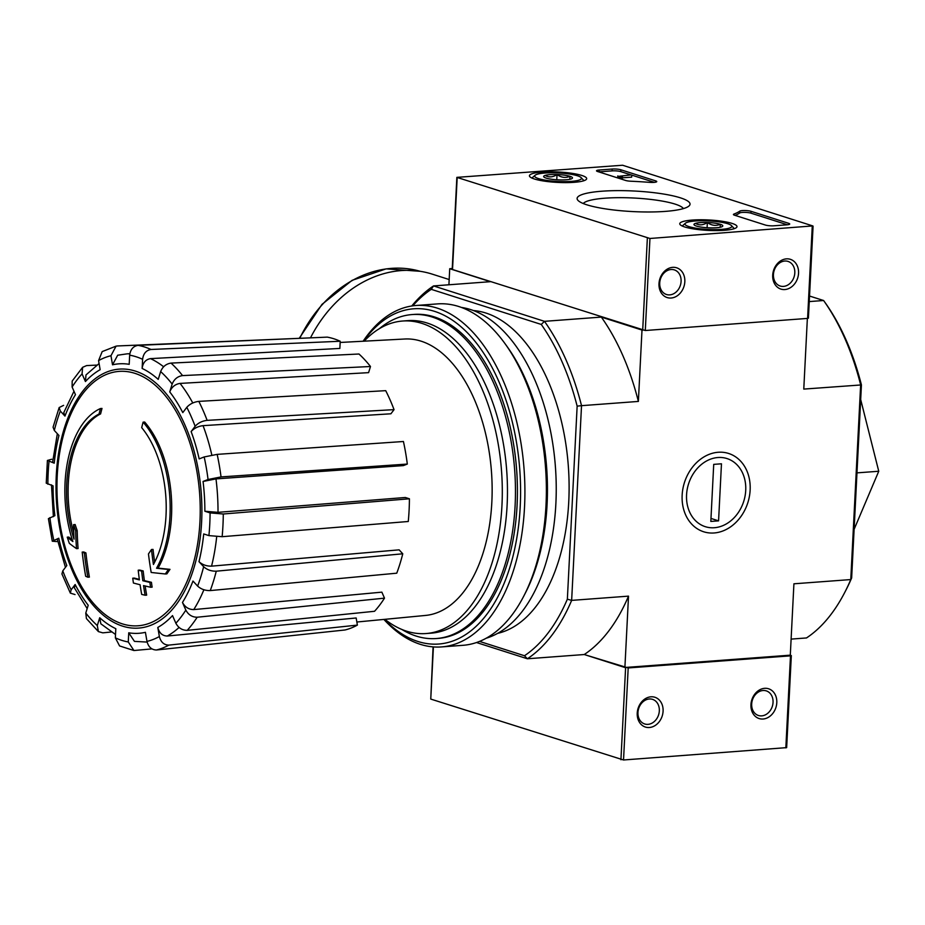 <?xml version="1.0" encoding="UTF-8"?>
<svg xmlns="http://www.w3.org/2000/svg" width="925" height="925" viewBox="0 0 925 925"><rect width="100%" height="100%" fill="white"/><g stroke="black" fill="none" stroke-linecap="round" stroke-linejoin="round"><path stroke-width="1.39" d="M476.491 642.528L527.377 658.773L584.242 654.53L628.191 667.942L790.493 655.848L791.326 655.605L790.297 655.166L793.916 583.802L850.769 579.57A198.366 110.757 85.7 0 1 844.814 592.301A198.366 110.757 85.7 0 1 806.496 637.949L791.118 639.106M790.297 655.166L624.895 667.503L628.514 596.139L571.65 600.383L581.524 405.67L638.377 401.427L641.996 330.063L601.331 317.09L544.478 321.333A198.366 110.757 85.7 0 1 581.524 405.67L577.142 406.133L567.36 599.192A195.244 109.011 85.7 0 1 524.475 655.744L527.377 658.773A198.366 110.757 85.7 0 0 571.65 600.383L567.36 599.192M628.514 596.139A198.366 110.757 -94.3 0 1 584.242 654.53L624.895 667.503M143.109 422.147A93.714 52.32 85.7 0 1 156.556 568.239L158.106 568.123A93.714 52.32 85.7 0 0 144.658 422.031L143.109 422.147A341.51 276.402 107.7 0 0 141.687 427.639A88.719 49.534 85.7 0 1 153.434 564.481A337.22 277.246 -80.7 0 1 151.492 549.519L153.041 549.404A337.22 277.246 -80.7 0 0 154.66 562.169M151.492 549.519A334.723 166.384 153.1 0 0 148.463 553.948A338.157 278.02 99.3 0 0 151.18 572.459A336.873 37.393 0 0 0 165.344 573.974L166.893 573.858A327.334 162.708 -26.9 0 1 169.992 569.349A337.845 37.497 180 0 1 158.106 568.123M165.344 573.974A327.334 162.708 -26.9 0 1 168.442 569.465L169.992 569.349M168.442 569.465A337.845 37.497 180 0 1 156.556 568.239M99.044 414.03A341.51 276.402 -72.3 0 1 100.455 408.538L102.004 408.422A341.51 276.402 -72.3 0 0 100.594 413.914L99.044 414.03A88.719 49.534 85.7 0 0 74.035 539.148A337.22 266.539 115.5 0 1 73.584 524.648L75.133 524.533A334.723 245.622 -137.6 0 0 77.191 530.603A338.157 267.279 -64.5 0 0 78.07 548.525L76.521 548.641A338.157 267.279 -64.5 0 1 75.642 530.719L77.191 530.603M72.323 539.853A337.845 85.158 -174.2 0 1 68.785 537.055L67.236 537.171A337.845 85.158 -174.2 0 0 72.867 541.541A93.714 52.32 85.7 0 1 100.455 408.538M67.236 537.171A327.334 240.188 42.4 0 0 69.317 543.333A336.873 84.915 5.8 0 0 76.521 548.641M75.642 530.719A334.723 245.622 -137.6 0 1 73.584 524.648M73.78 533.124A88.719 49.534 85.7 0 1 100.594 413.914M84.372 553.023A337.787 61.559 -177.1 0 1 82.198 552.086L83.747 551.971A337.787 61.559 -177.1 0 0 85.921 552.907L84.372 553.023A340.238 275.373 -72.3 0 0 87.84 577.212L89.39 577.096A340.238 275.373 -72.3 0 1 85.921 552.907M82.198 552.086A339.498 274.771 107.7 0 0 85.678 576.275A332.144 60.53 2.9 0 0 87.84 577.212M132.737 578.194A341.51 276.402 107.7 0 0 133.42 583.028A334.63 60.981 2.9 0 0 140.091 584.739A340.238 275.373 107.7 0 0 141.675 594.393A332.144 60.53 2.9 0 0 145.109 595.237A339.498 274.771 -72.3 0 1 143.525 585.583A334.63 60.981 2.9 0 0 150.567 587.259A337.787 273.384 -72.3 0 1 149.873 582.415A335.763 61.189 -177.1 0 1 142.82 580.738A339.498 274.771 -72.3 0 1 141.629 571.049L143.178 570.933A337.787 61.559 -177.1 0 1 139.756 570.089L138.207 570.205A340.238 275.373 107.7 0 0 139.398 579.894A335.763 61.189 -177.1 0 1 132.737 578.194L134.287 578.079A335.763 61.189 -177.1 0 0 139.328 579.374M142.82 580.738L144.381 580.623A339.498 274.771 -72.3 0 1 143.178 570.933M141.629 571.049A337.787 61.559 -177.1 0 1 138.207 570.205M145.109 595.237L146.659 595.122A339.498 274.771 -72.3 0 1 145.144 585.976M150.567 587.259L152.128 587.144A337.787 273.384 -72.3 0 1 151.423 582.299A335.763 61.189 -177.1 0 1 144.381 580.623M149.873 582.415L151.423 582.299M216.265 571.188C211.224 571.292 207.015 569.8 203.639 566.69L198.991 561.66C202.344 564.736 206.529 566.239 211.559 566.146L399.126 549.843L402.768 553.798L216.265 571.188A153.758 85.852 85.7 0 1 210.252 590.578L396.756 573.188A147.757 82.498 85.7 0 0 402.768 553.798M198.991 561.66A135.096 75.434 85.7 0 0 203.708 533.945L208.923 535.61L222.139 536.697L408.272 521.492A147.757 82.498 85.7 0 0 409.417 498.795L223.283 513.999A153.758 85.852 85.7 0 1 222.139 536.697M223.283 513.999L210.079 512.913L204.864 511.248L218.011 512.334L405.323 497.488L409.417 498.795M407.312 464.061L403.392 465.599L215.988 478.896L203.061 481.462L208.056 479.497L221.04 476.918L407.312 464.061A147.757 82.498 85.7 0 0 403.427 441.502L217.155 454.372A153.758 85.852 85.7 0 1 221.04 476.918M217.155 454.372L204.171 456.95L199.164 458.904A135.096 75.434 85.7 0 0 191.128 431.582L195.14 426.286C198.123 422.945 202.124 420.967 207.142 420.355L394.05 409.636L390.893 413.787L203.061 425.65A144.473 80.66 85.7 0 1 211.813 455.042M394.05 409.636A147.757 82.498 85.7 0 0 385.713 390.662L198.817 401.381C193.799 402.005 189.798 403.982 186.804 407.312L182.792 412.608A135.096 75.434 85.7 0 0 169.738 391.899L172.154 384.072C174.154 379.169 177.612 376.336 182.56 375.596L370.486 366.508L368.589 372.648L180.063 383.413A144.473 80.66 85.7 0 1 192.782 402.965M370.486 366.508A147.757 82.498 85.7 0 0 358.981 354.009L171.044 363.097C166.107 363.837 162.638 366.67 160.649 371.572L158.221 379.389A135.096 75.434 85.7 0 0 142.138 368.451L142.6 359.293C143.375 353.558 146.173 350.286 151.018 349.477L340.215 341.256L339.857 348.436L150.486 358.623A144.473 80.66 85.7 0 1 163.644 366.762M340.215 341.256A147.757 82.498 85.7 0 0 327.277 337.128L138.091 345.349C133.246 346.158 130.437 349.43 129.662 355.165L129.199 364.323A135.096 75.434 85.7 0 0 112.526 364.808L110.965 355.72L116.064 346.147L117.336 345.962L307.886 337.972M116.053 346.147L102.189 351.592L98.57 360.6L100.143 369.688A135.096 75.434 85.7 0 0 85.424 381.539L82.071 373.897L82.614 367.317L72.185 381.065L72.115 387.02L75.468 394.674A135.096 75.434 85.7 0 0 64.958 416.088L60.322 411.047L59.154 407.555L53.072 427.177L54.309 430.437L58.946 435.478A135.096 75.434 85.7 0 0 54.228 463.182L47.406 460.453L51.719 459.251M47.406 460.442L46.25 483.174L53.083 485.879A135.096 75.434 85.7 0 0 54.887 515.664L48.401 518.648L52.286 541.217M56.691 541.576L52.297 541.217L58.772 538.223L57.292 539.252L65.455 567.349M58.772 538.223A135.096 75.434 85.7 0 0 66.808 565.557L62.796 570.852L61.929 573.962L70.346 593.122L75.041 594.567M70.346 593.11L71.133 589.815L75.145 584.519L74.358 587.826L87.17 608.581M75.145 584.519A135.096 75.434 85.7 0 0 88.21 605.239L85.782 613.055L86.43 618.605L98.408 631.602L102.802 632.85L111.37 631.983M98.408 631.602L97.298 625.554L99.715 617.738L100.848 623.808L115.509 634.492M99.715 617.738A135.096 75.434 85.7 0 0 115.81 628.676L115.348 637.834L119.579 645.939L133.94 650.529L151.92 648.888M133.94 650.518L128.274 641.962L128.737 632.804L134.449 641.383L147.121 642.077M128.737 632.804A135.096 75.434 85.7 0 0 145.41 632.318L146.983 641.407C148.439 647.038 151.619 649.893 156.51 649.986L345.002 629.983A147.757 82.498 85.7 0 0 357.385 625.103L168.905 645.107A153.758 85.852 85.7 0 1 156.51 649.986M168.905 645.107C164.002 645.026 160.823 642.17 159.366 636.539L157.805 627.439C159.239 633.035 162.395 635.903 167.275 636.03L356.16 617.981L357.385 625.103M157.805 627.439A135.096 75.434 85.7 0 0 172.512 615.587L175.866 623.242C178.444 627.971 182.225 630.341 187.208 630.353L374.544 611.286A147.757 82.498 85.7 0 0 384.499 598.151L197.175 617.229A153.758 85.852 85.7 0 1 187.208 630.353M197.175 617.229C192.192 617.206 188.411 614.836 185.833 610.107L182.468 602.452C185.023 607.158 188.781 609.54 193.753 609.587L381.863 592.15L384.499 598.151M182.468 602.452A135.096 75.434 85.7 0 0 192.978 581.05L197.626 586.092C201.002 589.19 205.211 590.693 210.252 590.578M54.228 463.182L52.621 462.107L57.338 433.733M63.594 405.37L59.154 407.555M64.958 416.088L63.79 412.585L73.977 391.263M82.614 367.317L86.638 365.583L96.882 365.097M85.424 381.539L85.99 374.937L99.079 363.548M112.526 364.808L117.683 355.223M142.138 368.451C142.889 362.739 145.676 359.467 150.486 358.623M169.738 391.899C171.703 387.02 175.149 384.187 180.063 383.413M191.128 431.582C194.088 428.263 198.066 426.286 203.061 425.65M809.537 296.035L823.597 300.509L809.259 301.585M411.775 305.978A198.366 110.757 85.7 0 1 433.524 285.929L490.389 281.686L449.723 268.713L452.244 268.528M412.77 305.84A195.244 109.011 85.7 0 1 431.258 289.34L433.524 285.929L544.478 321.333L541.264 324.444A195.244 109.011 85.7 0 1 577.142 406.133M861.429 384.927L851.647 577.986L850.769 579.57L860.643 384.846A198.366 110.757 85.7 0 0 823.597 300.509L825.551 303.238A195.244 109.011 85.7 0 1 861.429 384.927L803.779 389.09L807.363 318.42M851.647 577.986A195.244 109.011 85.7 0 1 846.063 589.896L844.814 592.301M448.914 284.784L449.723 268.713M714.1 532.973A41.105 33.265 -72.3 0 1 687.726 474.629A41.105 33.265 -72.3 0 1 746.614 470.247A41.105 33.265 -72.3 0 1 714.1 532.973M431.258 289.34L541.264 324.444M479.532 641.407L524.475 655.744M473.519 310.569A162.442 90.696 85.7 0 1 568.759 501.547A162.442 90.696 85.7 0 1 497.592 633.382M638.377 401.427A198.366 110.757 -94.3 0 0 601.331 317.09M856.978 472.872L878.75 471.253L860.689 399.554M854.122 529.32L878.75 471.253M379.389 328.664A162.442 90.696 85.7 0 1 412.134 314.558A162.442 90.696 85.7 0 1 515.109 505.547A162.442 90.696 85.7 0 1 436.299 638.539A162.442 90.696 85.7 0 1 401.82 629.439M364.149 341.175A156.695 87.482 85.7 0 1 402.641 321.021A156.695 87.482 85.7 0 1 501.963 505.258A156.695 87.482 85.7 0 1 425.951 633.544A156.695 87.482 85.7 0 1 384.892 619.334M340.157 342.458L404.884 339.001A138.611 77.399 85.7 0 1 491.846 502.032A138.611 77.399 85.7 0 1 425.512 615.437L356.853 622.016M402.641 321.021L407.809 320.64A156.695 87.482 85.7 0 1 507.131 504.877A156.695 87.482 85.7 0 1 431.119 633.163L425.951 633.544M363.594 341.198A168.061 93.841 85.7 0 1 468.721 334.145A168.061 93.841 85.7 0 1 520.22 506.403A168.061 93.841 85.7 0 1 384.349 619.38M413.117 314.488A162.442 90.696 85.7 0 1 478.109 352.043A162.442 90.696 85.7 0 1 517.075 505.397A162.442 90.696 85.7 0 1 495.985 591.676A162.442 90.696 85.7 0 1 437.282 638.458M363.132 341.233A171.183 95.576 85.7 0 1 416.03 305.493A171.183 95.576 85.7 0 1 524.544 506.773A171.183 95.576 85.7 0 1 441.491 646.922A171.183 95.576 85.7 0 1 383.887 619.426M416.03 305.493L437.479 303.897A171.183 95.576 85.7 0 1 504.946 343.557A171.183 95.576 85.7 0 1 546.004 505.166A171.183 95.576 85.7 0 1 523.781 596.093A171.183 95.576 85.7 0 1 462.951 645.315L441.491 646.922M504.946 343.557L507.004 346.413A167.124 93.309 85.7 0 1 547.091 504.194A167.124 93.309 85.7 0 1 525.4 592.96L523.781 596.093M461.483 307.447A167.124 93.309 85.7 0 1 555.879 503.535A167.124 93.309 85.7 0 1 486.157 638.238M433.073 646.887L430.761 699.08L623.531 759.98L786.655 747.631L791.326 655.605M750.95 704.63A15.621 12.638 -72.3 0 1 771.011 689.9A15.621 12.638 -72.3 0 1 769.658 716.47A15.621 12.638 -72.3 0 1 750.95 704.63M637.232 713.117A15.621 12.638 -72.3 0 1 657.293 698.387A15.621 12.638 -72.3 0 1 655.952 724.957A15.621 12.638 -72.3 0 1 637.232 713.117M637.961 712.47A12.915 10.452 -72.3 0 1 652.576 699.369A12.915 10.452 -72.3 0 1 658.6 714.84A12.915 10.452 -72.3 0 1 644.725 723.974A12.915 10.452 -72.3 0 1 637.961 712.47M751.678 703.983A12.915 10.452 -72.3 0 1 766.282 690.882A12.915 10.452 -72.3 0 1 772.317 706.365A12.915 10.452 -72.3 0 1 758.431 715.487A12.915 10.452 -72.3 0 1 751.678 703.983M765.391 225.052A6.244 1.133 2.9 0 0 774.052 225.781L786.978 224.821A6.244 1.133 2.9 0 0 789.719 224.023A6.244 1.133 2.9 0 0 788.643 223.318L751.031 211.316A6.244 1.133 2.9 0 0 744.741 210.518A6.244 1.133 2.9 0 0 739.792 211.143A109.335 19.922 2.9 0 1 733.93 214.08A6.244 1.133 2.9 0 0 733.433 214.496A6.244 1.133 2.9 0 0 734.496 215.201L765.391 225.052M649.951 238.477L812.751 225.92L622.583 165.24L456.858 177.369L649.951 238.477L645.292 330.514L807.594 318.408L808.415 318.165L813.075 226.139M601.944 191.209A56.529 10.302 -177.1 0 1 664.798 194.238A56.529 10.302 -177.1 0 1 688.963 206.021A56.529 10.302 -177.1 0 1 633.047 211.594A56.529 10.302 -177.1 0 1 577.986 200.401A56.529 10.302 -177.1 0 1 601.944 191.209M534.349 178.976A28.663 5.226 -177.1 0 1 529.435 175.773A28.663 5.226 -177.1 0 1 558.33 171.992A28.663 5.226 -177.1 0 1 586.681 178.675A28.663 5.226 -177.1 0 1 566.273 182.618A28.663 5.226 -177.1 0 1 534.349 178.976M684.673 226.949A28.663 5.226 -177.1 0 1 679.759 223.746A28.663 5.226 -177.1 0 1 708.643 219.965A28.663 5.226 -177.1 0 1 737.005 226.648A28.663 5.226 -177.1 0 1 716.597 230.591A28.663 5.226 -177.1 0 1 684.673 226.949M649.593 182.352A6.244 1.133 2.9 0 0 656.75 181.589A6.244 1.133 2.9 0 0 655.675 180.884L620.848 169.772A6.244 1.133 2.9 0 0 612.188 169.044L599.261 170.015A6.244 1.133 2.9 0 0 596.521 170.813A6.244 1.133 2.9 0 0 597.585 171.507L625.682 180.479A6.244 1.133 2.9 0 0 631 181.231A109.335 19.922 2.9 0 1 649.593 182.352M772.71 275.164A15.621 12.638 -72.3 0 1 792.76 260.434A15.621 12.638 -72.3 0 1 791.418 287.004A15.621 12.638 -72.3 0 1 772.71 275.164M658.993 283.651A15.621 12.638 -72.3 0 1 679.054 268.921A15.621 12.638 -72.3 0 1 677.701 295.48A15.621 12.638 -72.3 0 1 658.993 283.651M456.858 177.369L452.198 269.395L645.292 330.514M583.27 203.523A50.528 9.204 -177.1 0 1 605.008 198.193A50.528 9.204 -177.1 0 1 683.39 208.599M659.722 282.992A12.915 10.452 -72.3 0 1 674.325 269.892A12.915 10.452 -72.3 0 1 680.361 285.374A12.915 10.452 -72.3 0 1 666.474 294.497A12.915 10.452 -72.3 0 1 659.722 282.992M773.427 274.517A12.915 10.452 -72.3 0 1 788.042 261.417A12.915 10.452 -72.3 0 1 794.078 276.899A12.915 10.452 -72.3 0 1 780.191 286.022A12.915 10.452 -72.3 0 1 773.427 274.517M621.692 176.455L621.6 178.294L619.785 178.016L619.877 176.178L630.711 174.952L619.877 176.178M621.6 178.294L622.375 178.236L622.467 176.398M622.398 177.82L631.671 177.137L631.763 175.287M618.837 176.259L618.744 178.097L617.692 177.762L617.796 175.923M654.403 182.352L620.756 171.611A6.244 1.133 2.9 0 0 612.096 170.882L599.169 171.853A6.244 1.133 2.9 0 0 598.764 171.888M618.744 178.097L619.785 178.016M787.383 224.787L750.938 213.155A6.244 1.133 2.9 0 0 744.648 212.368A6.244 1.133 2.9 0 0 739.699 212.981L739.792 211.143M735.144 215.409A109.335 19.922 2.9 0 0 739.699 212.981M695.415 223.387A14.43 2.625 -177.1 0 1 707.359 222.497C711.522 225.561 715.846 226.162 720.321 224.289A14.43 2.625 -177.1 0 1 722.518 226.382A14.43 2.625 -177.1 0 1 721.338 226.96A14.43 2.625 -177.1 0 1 709.406 227.851A14.43 2.625 -177.1 0 1 696.444 226.07A14.43 2.625 -177.1 0 1 694.201 224.948A14.43 2.625 -177.1 0 1 695.415 223.387C699.265 225.561 703.243 225.272 707.359 222.497A14.43 2.625 -177.1 0 1 720.321 224.289L720.17 227.273M688.998 226.625A23.426 4.267 -177.1 0 1 685.425 223.226A23.426 4.267 -177.1 0 1 708.596 220.913A23.426 4.267 -177.1 0 1 731.409 225.55A23.426 4.267 -177.1 0 1 717.187 229.573A23.426 4.267 -177.1 0 1 688.998 226.625M707.093 227.735L707.359 222.497M545.102 175.426A14.43 2.625 -177.1 0 1 557.035 174.536C561.209 177.6 565.522 178.19 569.997 176.317A14.43 2.625 -177.1 0 1 572.193 178.409A14.43 2.625 -177.1 0 1 571.026 178.999A14.43 2.625 -177.1 0 1 559.082 179.889A14.43 2.625 -177.1 0 1 546.12 178.097A14.43 2.625 -177.1 0 1 543.877 176.976A14.43 2.625 -177.1 0 1 545.102 175.426C548.941 177.6 552.93 177.299 557.035 174.536A14.43 2.625 -177.1 0 1 569.997 176.317L569.846 179.3M538.674 178.652A23.426 4.267 -177.1 0 1 535.113 175.253A23.426 4.267 -177.1 0 1 558.272 172.952A23.426 4.267 -177.1 0 1 581.097 177.588A23.426 4.267 -177.1 0 1 566.875 181.601A23.426 4.267 -177.1 0 1 538.674 178.652M556.769 179.774L557.035 174.536M310.488 337.856A121.834 98.605 -72.3 0 1 432.264 274.147L449.18 279.547M745.723 490.412A35.751 28.941 -72.3 0 1 699.82 524.128A35.751 28.941 -72.3 0 1 702.896 463.321A35.751 28.941 -72.3 0 1 745.723 490.412M718.575 520.856L710.828 521.434L713.718 464.373L721.465 463.795L718.575 520.856L710.978 518.428M122.262 623.832A127.534 71.213 85.7 0 1 57.234 475.82A127.534 71.213 85.7 0 1 134.946 373.353A127.534 71.213 85.7 0 1 199.962 521.365A127.534 71.213 85.7 0 1 122.262 623.832M201.627 521.746A129.858 72.508 85.7 0 1 87.043 597.411A129.858 72.508 85.7 0 1 98.235 376.544A129.858 72.508 85.7 0 1 201.627 521.746M203.639 566.69A144.381 80.614 85.7 0 1 197.626 586.092M210.079 512.913A144.381 80.614 85.7 0 1 208.923 535.61M203.061 481.462A135.096 75.434 85.7 0 1 204.864 511.248M204.171 456.95A144.381 80.614 85.7 0 1 208.056 479.497M186.804 407.312A144.381 80.614 85.7 0 1 195.14 426.286M160.649 371.572A144.381 80.614 85.7 0 1 172.154 384.072M129.662 355.165A144.381 80.614 85.7 0 1 142.6 359.293M98.57 360.6A144.381 80.614 85.7 0 1 110.965 355.72M72.115 387.02A144.381 80.614 85.7 0 1 82.071 373.897M54.309 430.437A144.381 80.614 85.7 0 1 60.322 411.047M47.869 484.214A144.381 80.614 85.7 0 1 49.013 461.517M53.777 540.188A144.381 80.614 85.7 0 1 49.892 517.63M71.133 589.815A144.381 80.614 85.7 0 1 62.796 570.852M97.298 625.554A144.381 80.614 85.7 0 1 85.782 613.055M128.274 641.962A144.381 80.614 85.7 0 1 115.348 637.834M159.366 636.539A144.381 80.614 85.7 0 1 146.983 641.407M185.833 610.107A144.381 80.614 85.7 0 1 175.866 623.242M129.835 353.697L127.06 353.847A144.473 80.66 85.7 0 1 129.824 353.789M179.08 627.439A144.473 80.66 85.7 0 1 167.275 636.03M203.893 589.745A144.473 80.66 85.7 0 1 193.753 609.587M216.681 536.743A144.473 80.66 85.7 0 1 211.559 566.146M215.988 478.896A144.473 80.66 85.7 0 1 218.011 512.334M198.817 401.381A153.758 85.852 85.7 0 1 207.142 420.355M171.044 363.097A153.758 85.852 85.7 0 1 182.56 375.596M138.091 345.349A153.758 85.852 85.7 0 1 151.018 349.477M790.493 655.848L785.834 747.874M628.191 667.942L623.531 759.98M433.409 646.91L430.761 699.08M625.601 667.734L620.929 759.76M812.254 226.371L807.594 318.408M457.181 177.577L452.522 269.603M647.35 238.257L642.69 330.294M621.08 178.132L621.172 176.293M599.169 171.853L599.261 170.015M612.096 170.882L612.188 169.044M620.756 171.611L620.848 169.772M655.605 182.179L655.675 180.884M788.586 224.613L788.643 223.318M750.938 213.155L751.031 211.316M733.895 214.958L733.93 214.08M299.908 338.041A120.898 97.842 -72.3 0 1 420.17 271.303L386.141 268.863L352.09 280.344L322.004 304.36L299.388 338.064M127.06 353.847L117.672 355.223M51.465 484.839L53.384 516.682M436.299 638.539L438.265 638.389M412.134 314.558L414.099 314.408M685.425 223.226L682.222 226.024M731.409 225.55L734.323 228.66M535.113 175.253L531.898 178.051M581.097 177.588L583.999 180.687"/></g></svg>
